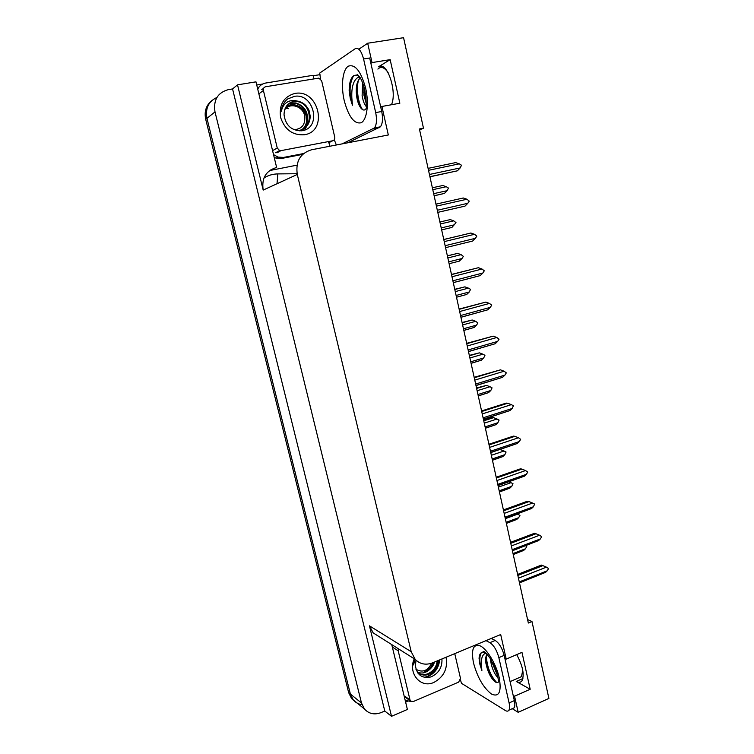 <?xml version="1.0" encoding="UTF-8"?>
<svg xmlns="http://www.w3.org/2000/svg" width="754" height="754" viewBox="0 0 754 754"><rect width="100%" height="100%" fill="white"/><g stroke="black" fill="none" stroke-linecap="round" stroke-linejoin="round"><path stroke-width="1.13" d="M419.601 129.895L423.475 128.199L403.569 37.7L367.679 43.223L372.033 62.582L390.157 59.651L378.451 66.814C386.793 60.348 397.528 91.488 391.477 104.731M361.986 704.641C358.461 704.189 355.558 702.605 353.277 699.891L350.393 694.066L206.954 118.34C205.201 108.388 208.519 101.432 216.907 97.455C208.519 101.432 205.201 108.388 206.954 118.34L350.393 694.066L353.277 699.891L364.427 708.967L361.486 703.001L214.994 111.912C213.222 100.018 217.68 92.591 228.368 89.632L232.562 88.944L384.776 711.022L381.156 712.577C374.493 715.084 368.913 713.887 364.427 708.967M407.471 701.333L405.633 702.115M297.01 165.145L271.176 170.253L271.016 169.593M256.737 84.995L262.646 84.024M313.08 75.777L320.016 74.646M380.732 107.077L381.91 106.465L388.319 134.975L311.534 149.773C300.205 153.279 295.455 161.507 297.293 174.447L411.203 651.72L369.451 625.839L391.514 716.3L407.396 709.457L391.75 644.613M276.643 167.501L255.974 81.847L237.519 84.844L263.184 190.083C261.478 178.34 265.842 170.828 276.284 167.567L276.643 167.501M369.451 625.839L373.183 632.898L379.337 636.781M237.519 84.844L232.562 88.944M367.679 43.223L358.847 49.227M513.172 695.386L514.567 696.206L518.186 712.313L548.893 698.421L531.975 621.522L527.583 619.552M518.186 712.313L512.249 708.685M391.514 716.3L384.776 711.022M411.203 651.72L415.19 659.382C420.044 664.208 425.84 665.358 432.57 662.851L500.694 634.529L506.217 659.1L504.841 658.365M372.033 62.582L370.883 63.317M516.697 654.623C522.795 665.942 524.558 674.651 522.004 680.739C520.694 682.577 518.78 682.822 516.254 681.456L530.185 689.26L521.975 652.37L506.217 659.1M530.185 689.26L514.567 696.206M423.475 128.199L419.403 128.991L528.347 623.03L531.975 621.522M390.157 59.651L399.846 103.223L381.91 106.465M354.323 701.031L351.543 698.477L348.668 692.672L205.71 119.33C204.108 111.592 206.087 105.4 211.638 100.744M513.22 554.426L523.672 550.42L513.248 554.567M525.463 545.604L526.726 546.612L525.425 548.799L513.022 553.549M523.672 550.42L525.425 548.799M517.63 574.425L541.344 565.104M518.46 578.186L546.433 567.14L542.88 565.632L517.857 575.472M541.363 565.095L542.88 565.632M546.433 567.14L548.563 568.544L547.225 570.806L519.27 581.89M519.459 582.719L545.538 572.38L519.487 582.87M545.538 572.38L547.225 570.806M506.349 523.276L516.782 519.421L506.377 523.417M505.34 518.677L517.838 514.096L519.94 515.519L518.629 517.706L506.132 522.305M516.782 519.421L518.629 517.706M517.838 514.096L517.169 513.804M499.421 491.834L509.827 488.149L499.45 491.985M498.375 487.131L510.976 482.692L512.993 483.691L511.768 486.33L499.186 490.788M509.827 488.149L511.768 486.33M510.976 482.692L508.893 481.815M492.419 460.119L502.814 456.594L492.456 460.26M491.354 455.284L504.049 451.005L506.075 452.032L504.85 454.671L492.174 458.979M499.968 449.507L504.049 451.005M502.814 456.594L504.85 454.671M510.552 542.333L534.473 533.295L535.981 533.757L510.769 543.295M511.344 545.943L539.544 535.246L535.981 533.757M539.544 535.246L541.683 536.688L540.345 538.94L512.173 549.685M512.371 550.599L538.554 540.609L512.409 550.759M538.554 540.609L540.345 538.94M503.408 509.949L527.508 501.203L529.016 501.58L503.606 510.816M504.172 513.408L532.588 503.05L529.016 501.58M532.588 503.05L534.643 504.058L533.398 506.782L505.001 517.178M505.227 518.186L531.495 508.554L505.265 518.347M531.495 508.554L533.398 506.782M496.198 477.254L520.486 468.809L521.975 469.111L496.368 478.027M496.933 480.552L525.566 470.553L521.975 469.111M525.566 470.553L527.734 472.079L526.377 474.323L497.772 484.37M498.008 485.463L524.379 476.198L498.045 485.633M524.379 476.198L526.377 474.323M488.922 444.257L513.399 436.114L514.878 436.33L489.073 444.926M489.619 447.395L518.479 437.754L514.878 436.33M518.479 437.754L520.665 439.318L519.299 441.561L490.468 451.241M490.731 452.438L517.187 443.541L490.76 452.598M517.187 443.541L519.299 441.561M367.047 106.7C365.492 110.715 363.371 111.102 360.704 107.869C358.829 105.306 357.49 101.554 356.68 96.635L356.303 92.949C355.963 86.192 357.113 81.375 359.733 78.501M359.724 76.908L358.527 77.059C353.588 79.83 351.355 86.757 351.835 97.869L352.448 105.249L350.271 98.331L349.149 90.838C349.262 80.263 351.816 75.023 356.802 75.117L359.469 76.55M362.627 82.789L362.118 95.579C363.089 101.404 364.672 105.277 366.878 107.181M363.767 86.21L363.956 95.258L366.124 103.081M377.895 69.085C381.043 66.06 384.465 67.276 388.15 72.723M320.525 78.887L319.696 73.091L355.209 48.708C358.546 47.37 361.336 50.791 363.569 58.982L369.686 58.011L381.722 111.498C383.079 118.501 382.655 123.599 380.44 126.804L347.801 142.779M363.569 58.982L375.69 112.6C377.057 119.613 376.651 124.73 374.465 127.935L342.175 143.863M334.258 139.763L336.359 144.985M274.202 157.388L276.124 158.151L281.572 158.463L302.665 154.372M281.572 158.463L283.551 157.426L278.085 157.115L273.532 154.617M257.736 89.142C259.423 85.749 262.072 83.722 265.7 83.034L313.004 75.315L314.003 78.784M329.573 146.295L329.573 142.327M283.551 157.426L303.589 153.552M363.909 86.719L364.012 91.404L366.114 102.431M356.717 85.07L356.633 92.082C357.047 97.85 358.15 102.723 359.941 106.7M349.507 84.636L349.149 90.838M364.898 90.848L365.926 98.256M358.508 80.047C355.945 88.849 358.357 103.911 362.561 109.66M353.654 75.72C349.328 83.374 348.923 93.223 352.448 105.249M522.748 670.202L521.476 676.63L517.941 678.176M499.271 680.051C498.799 682.464 497.574 683.152 495.623 682.134C491.108 678.826 487.876 672.521 485.896 663.209L485.896 663.19C485.35 659.298 485.68 656.414 486.858 654.566M486.17 653.218L485.237 653.416C482.475 654.708 481.184 658.233 481.354 663.991L481.872 670.608L479.827 664.086L479.054 658.317C479.327 654.274 480.732 652.229 483.267 652.191L486.047 653.105M490.524 658.836L490.741 661.456C491.674 667.017 493.531 671.823 496.321 675.867L497.998 677.884M492.664 662.587L497.103 673.916M491.269 638.449L495.189 640.457C499.176 643.105 502.164 648.082 504.172 655.377L514.351 700.607C515.067 703.963 515.001 706.366 514.134 707.836L512.032 708.779M486.01 640.636L489.911 642.653C493.87 645.33 496.848 650.325 498.856 657.639L509.101 702.954C509.827 706.309 509.761 708.722 508.912 710.183C508.121 711.361 506.914 711.465 505.303 710.494L461.476 683.303L460.468 679.901M411.288 701.578L405.19 700.296M493.7 664.698L496.302 671.249M485.642 659.712L485.821 661.098C487.244 669.043 490.043 675.707 494.2 681.088M486.311 655.584C486.924 666.659 490.392 675.65 496.716 682.559M481.316 652.719C479.176 656.442 479.365 662.398 481.872 670.608M294.739 93.468C318.744 88.491 328.678 131.271 304.484 134.73C292.816 135.56 284.861 129.82 280.62 117.539C278.867 104.768 283.57 96.748 294.739 93.468M301.713 130.791C322.335 128.246 313.909 92.799 294.522 96.333L287.604 98.981C283.881 102.035 281.789 106.135 281.308 111.29C283.033 104.014 287.34 100.395 294.22 100.423L297.095 101.045L294.164 101.187C287.557 102.864 284.173 107.417 284.041 114.853C285.643 125.494 291.534 130.81 301.713 130.791M296.718 130.574L299.668 130.338C306.284 128.557 309.8 123.929 310.224 116.446C309.036 109.302 309.423 110.715 306.171 105.899C304.38 103.816 301.826 102.271 298.518 101.262L297.095 101.045M299.008 130.715C313.494 128.623 312.128 104.043 297.858 101.686L293.598 101.564M301.76 129.745C311.119 122.977 306.473 105.287 295.248 103.392L291.016 103.27L288.226 104.099M299.885 130.923C306.444 126.964 307.745 122.845 307.368 115.937C306.51 109.575 302.684 105.258 295.898 102.968L291.657 102.846L288.528 103.835M280.959 150.64L279.593 150.564L277.255 148.029L263.41 90.471C263.118 88.482 263.853 87.247 265.615 86.748L318.876 78.105L321.656 80.801L334.748 137.143C335.021 139.056 334.324 140.263 332.655 140.781L280.959 150.64L276.991 152.808M446.048 657.252C447.961 668.496 443.927 676.885 433.946 682.389C420.713 688.741 407.669 673.35 414.257 658.798M416.057 660.25L415.36 665.377C416.774 674.934 421.967 678.779 430.949 676.932C438.649 673.435 442.315 667.441 441.957 658.949M414.841 659.166L413.512 664.924L415.124 659.345M417.81 673.03C421.835 675.245 425.416 675.678 428.545 674.34C434.445 671.691 437.622 667.101 438.083 660.561M417.886 673.086C421.034 674.811 424.313 675.056 427.725 673.812C433.343 671.267 436.509 666.97 437.216 660.919M424.493 671.739C428.64 670.033 431.533 666.988 433.182 662.596M417.386 672.408C420.76 673.247 423.399 673.199 425.294 672.257C429.007 671.126 434.087 665.471 434.285 662.135M454.747 653.633L460.496 678.393L458.649 682.116L413.249 701.559L410.572 701.041L410.016 699.957L398.187 650.787L398.376 648.779M425.331 677.516C433.767 674.811 438.564 668.93 439.714 659.882M424.436 677.356C432.947 674.915 437.886 669.156 439.271 660.07M304.795 129.999L306.482 126.549M306.708 125.871L307.491 119.415M284.635 109.877C289.668 102.11 302.806 106.069 304.673 115.777C305.587 124.457 302.034 129.094 294.003 129.697M286.228 106.437L290.054 104.881C297.792 103.92 303.146 107.577 306.124 115.88L306.633 121.413M288.546 108.67L285.135 108.491M431.674 663.2C427.659 670.919 422.41 672.936 415.935 669.241M485.369 428.121L495.727 424.747L485.397 428.253M484.266 423.154L497.056 419.017L499.101 420.091L497.866 422.73L485.095 426.877M483.625 420.242L492.192 417.48L493.578 417.659L483.757 420.817M495.727 424.747L497.866 422.73M497.056 419.017L493.578 417.659M478.243 395.831L488.583 392.617L478.272 395.954M477.122 390.723L490.006 386.745L492.07 387.858L490.816 390.487L477.951 394.483M476.509 387.961L486.519 385.407L476.613 388.442M488.583 392.617L490.816 390.487M490.006 386.745L486.519 385.407M471.062 363.249L481.363 360.195L471.08 363.353M469.902 357.99L482.88 354.182L484.963 355.322L483.71 357.952L470.741 361.788M469.327 355.388L479.384 352.853L469.412 355.775M481.363 360.195L483.71 357.952M482.88 354.182L479.384 352.853M481.58 410.939L506.245 403.107L507.715 403.249L481.702 411.514M482.23 413.918L511.325 404.644L507.715 403.249M511.325 404.644L513.427 405.765L512.154 408.489L483.088 417.801M483.38 419.111L509.94 410.581L483.408 419.262M509.94 410.581L512.154 408.489M474.162 377.302L500.486 369.846L474.266 377.773M474.784 380.12L504.096 371.222L500.486 369.846M504.096 371.222L506.33 372.872L504.935 375.096L475.642 384.04M475.962 385.464L502.607 377.311L475.991 385.596M502.607 377.311L504.935 375.096M466.669 343.343L493.182 336.133L466.754 343.711M467.254 345.992L496.811 337.481L493.182 336.133M496.811 337.481L499.054 339.177L497.649 341.392L468.13 349.95M468.47 351.496L495.218 343.73L468.498 351.618M495.218 343.73L497.649 341.392M463.804 330.365L474.087 327.481L463.823 330.441M462.617 324.955L475.699 321.308L477.904 322.976L476.528 325.115L463.465 328.782M462.079 322.505L472.192 320.007L462.136 322.797M474.087 327.481L476.528 325.115M475.699 321.308L472.192 320.007M456.49 297.189L466.735 294.456L456.5 297.236M455.265 291.609L468.441 288.132L470.562 289.348L469.29 291.977L456.113 295.474M454.756 289.319L464.926 286.85L454.803 289.517M466.735 294.456L469.29 291.977M468.441 288.132L464.926 286.85M459.318 261.129L449.111 263.712L459.318 261.129L461.976 258.528L448.705 261.855M447.838 257.953L461.128 254.645L463.371 256.398L461.976 258.528M447.376 255.832L457.603 253.391L447.395 255.917M461.128 254.645L457.603 253.391M440.345 223.976L453.738 220.837L456 222.637L451.919 227.444L441.646 229.876M454.596 224.758L441.213 227.915M453.738 220.837L450.204 219.612L439.912 222.006M434.134 195.804L444.464 193.42L434.115 195.72M432.787 189.678L446.283 186.719L448.451 188.057L447.15 190.677L433.663 193.655M446.283 186.719L442.73 185.512L432.362 187.774M444.464 193.42L447.15 190.677M459.111 309.065L485.812 302.09L459.167 309.328M459.657 311.543L489.45 303.419L485.812 302.09M489.45 303.419L491.712 305.163L490.298 307.368L460.543 315.54M460.911 317.217L487.753 309.828L460.93 317.302M487.753 309.828L490.298 307.368M451.476 274.447L478.366 267.717L451.514 274.607M451.985 276.746L482.013 269.027L478.366 267.717M482.013 269.027L484.294 270.809L482.871 273.014L452.871 280.79M453.277 282.609L480.213 275.606L453.286 282.656M480.213 275.606L482.871 273.014M443.767 239.499L470.845 233.024L443.776 239.546M444.238 241.619L474.511 234.296L470.845 233.024M474.511 234.296L476.811 236.134L475.378 238.33L445.133 245.691M472.607 241.063L445.576 247.67L472.607 241.063L475.378 238.33M436.415 206.144L466.933 199.235L463.258 197.991L435.972 204.136M466.933 199.235L469.252 201.12L467.81 203.307L437.32 210.253M437.791 212.383L465.02 206.115L437.782 212.345M465.02 206.115L467.81 203.307M428.517 170.31L459.28 163.835L455.595 162.61L428.084 168.378M459.28 163.835L461.505 165.239L460.166 167.944L429.431 174.466M429.95 176.822L457.376 170.819L429.912 176.672M457.376 170.819L460.166 167.944M378.451 66.814L381.581 66.305M214.994 111.912L205.71 119.33M361.486 703.001L348.668 692.672M297.293 174.447L263.184 190.083M516.254 681.456L522.908 678.534M297.133 173.722L277.84 173.91C272.825 173.976 268.198 175.333 263.966 177.972M277.84 173.91L277.01 183.75M365.652 88.218C369.224 103.788 366.934 119.999 361.109 122.761C354.276 124.25 348.65 116.889 344.239 100.678C340.817 86.013 342.533 69.896 348.207 66.22C355.087 63.788 360.912 71.121 365.652 88.218M375.69 112.6L381.722 111.498M373.371 128.821L379.337 127.69M499.214 677.648C501.646 691.908 499.091 697.384 491.533 694.085C483.493 687.893 477.489 677.526 473.512 662.983C470.977 649.213 473.323 643.558 480.571 646.037C487.367 649.524 496.283 664.481 499.214 677.648M496.321 675.867L497.923 677.469M504.172 655.377L498.856 657.639M509.101 702.954L514.351 700.607M495.189 640.457L489.911 642.653M277.255 148.029L273.325 150.225M332.655 140.781L328.216 143.006M263.617 88.256L261.779 89.641M263.41 90.471L259.602 93.317M410.016 699.957L405.03 696.357M398.187 650.787L393.286 647.667M415.19 659.382L373.183 632.898M351.543 698.477L353.277 699.891M270.639 186.672L266.501 188.566M366.321 106.135C365.756 106.531 367.085 102.93 364.587 89.387M360.374 77.935L358.527 77.059M356.793 75.117L357.33 74.495L359.799 77.012C361.694 80.056 363.277 84.146 364.559 89.264M278.085 157.115L276.124 158.151M380.44 126.804L374.465 127.935M363.654 92.261L364.012 91.404M356.303 92.949L356.633 92.082M521.476 676.63L510.072 681.616M498.432 680.24L497.583 675.867M486.698 653.756L485.237 653.416M483.267 652.191L483.012 651.776C483.625 650.514 486.151 652.879 490.562 658.902L497.499 675.49M514.134 707.836L508.912 710.183M485.896 663.209L485.821 661.098M298.518 101.262L297.858 101.686M295.898 102.968L295.248 103.392M279.593 150.564L275.634 152.732M410.572 701.041L405.577 697.441"/></g></svg>
